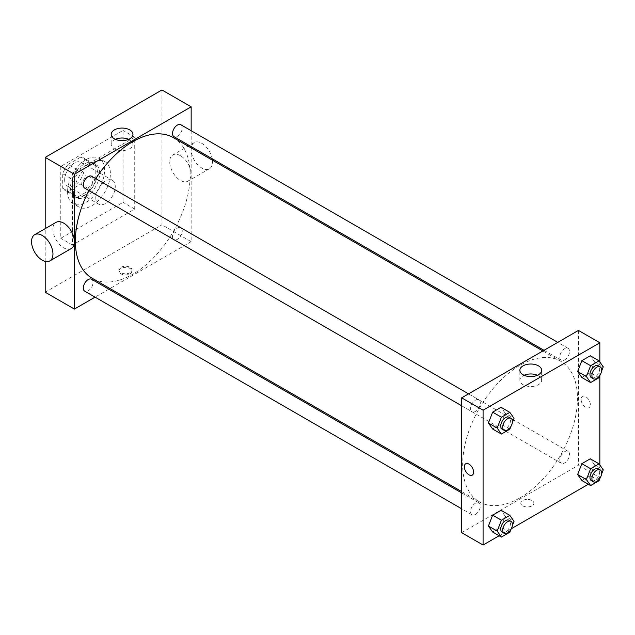 <?xml version="1.0" encoding="UTF-8"?>
<svg xmlns="http://www.w3.org/2000/svg" width="635" height="635" viewBox="0 0 635 635"><rect width="100%" height="100%" fill="white"/><g stroke="black" fill="none" stroke-linecap="round" stroke-linejoin="round"><path stroke-width="0.48" stroke-dasharray="3.17 2.38" d="M95.798 197.834A13.764 7.945 120 0 0 98.647 204.137A13.764 7.945 120 0 0 112.411 196.191A13.764 7.945 120 0 0 112.411 180.3A13.764 7.945 120 0 0 101.806 183.991A13.764 7.945 120 0 0 95.798 197.834M64.659 179.864A13.764 7.945 120 0 0 67.508 186.158A13.764 7.945 120 0 0 81.272 178.213A13.764 7.945 120 0 0 81.272 162.322A13.764 7.945 120 0 0 70.668 166.013A13.764 7.945 120 0 0 64.659 179.864M68.112 164.386L80.669 157.139A18.748 10.827 120 0 1 83.764 158.004A18.748 10.827 120 0 1 86.066 160.25L86.066 174.752A18.748 10.827 120 0 1 80.669 184.102L68.112 191.349A18.748 10.827 120 0 1 65.016 190.476A18.748 10.827 120 0 1 62.714 188.23L62.714 173.736A18.748 10.827 120 0 1 68.112 164.386L77.843 170.005L90.4 162.75L80.669 157.139M80.669 184.102L90.4 189.722L77.843 196.969L68.112 191.349M62.714 188.23L72.446 193.85L72.446 179.356L62.714 173.736M72.446 193.85A18.748 10.827 120 0 0 74.747 196.096A18.748 10.827 120 0 0 77.843 196.969M90.4 189.722A18.748 10.827 120 0 0 95.798 180.364L86.066 174.752M90.4 162.75A18.748 10.827 120 0 1 93.496 163.624A18.748 10.827 120 0 1 95.798 165.87L95.798 180.364M77.843 170.005A18.748 10.827 120 0 0 72.446 179.356M84.122 195.588A19.264 11.12 -60 0 1 74.486 196.548A19.264 11.12 -60 0 1 74.486 174.3A19.264 11.12 -60 0 1 93.75 163.179A19.264 11.12 -60 0 1 96.71 178.618A19.264 11.12 -60 0 1 84.122 195.588M86.066 196.715A19.264 11.12 120 0 0 98.655 179.737A19.264 11.12 120 0 0 95.702 164.298A19.264 11.12 120 0 0 80.851 169.458A19.264 11.12 120 0 0 72.446 188.849A19.264 11.12 120 0 0 76.438 197.668A19.264 11.12 120 0 0 86.066 196.715M95.798 165.87L86.066 160.25M67.58 191.659A26.146 15.097 120 0 0 72.993 203.629A26.146 15.097 120 0 0 99.139 188.531A26.146 15.097 120 0 0 99.139 158.337A26.146 15.097 120 0 0 78.994 165.346A26.146 15.097 120 0 0 67.58 191.659M73.414 195.032A26.146 15.097 120 0 0 78.835 207.002A26.146 15.097 120 0 0 104.981 191.905A26.146 15.097 120 0 0 104.981 161.711A26.146 15.097 120 0 0 84.828 168.719A26.146 15.097 120 0 0 73.414 195.032M60.77 166.378L60.77 238.292L123.047 202.335L123.047 130.421L60.77 166.378L72.446 173.117L72.446 245.031L134.723 209.074L134.723 137.168L72.446 173.117M134.723 137.168L123.047 130.421M161.965 89.972L161.965 224.806L45.196 292.219M45.196 261.406L45.196 228.64M130.096 273.82A6.54 3.77 0 0 0 132.016 271.153A6.54 3.77 0 0 0 125.476 267.383A6.54 3.77 0 0 0 118.943 271.153A6.54 3.77 0 0 0 122.976 274.637A6.54 3.77 0 0 0 130.096 273.82M191.159 147.907L191.159 241.657L161.965 224.806M191.159 241.657L109.966 288.536M108.831 289.195L95.067 297.14M91.607 176.236A6.882 3.969 -60 0 1 92.662 181.753A6.882 3.969 -60 0 1 88.17 187.817A6.882 3.969 -60 0 1 84.725 188.158M91.607 279.249A6.882 3.969 -60 0 1 92.662 284.766A6.882 3.969 -60 0 1 88.17 290.83A6.882 3.969 -60 0 1 84.725 291.171M172.514 236.514A6.882 3.969 120 0 0 173.942 239.665A6.882 3.969 120 0 0 180.816 235.688A6.882 3.969 120 0 0 180.816 227.743A6.882 3.969 120 0 0 175.514 229.592A6.882 3.969 120 0 0 172.514 236.514M191.159 130.699L191.159 146.59M180.816 124.73A6.882 3.969 -60 0 1 181.872 130.246A6.882 3.969 -60 0 1 177.379 136.311A6.882 3.969 -60 0 1 173.942 136.652M173.371 137.636A81.193 46.879 -60 0 1 185.817 202.7A81.193 46.879 -60 0 1 132.771 274.241A81.193 46.879 -60 0 1 92.178 278.265M88.884 190.556A81.193 46.879 -60 0 1 95.766 178.641M71.223 248.571A15.137 8.739 60 0 1 63.659 247.817A15.137 8.739 60 0 1 53.769 234.482A15.137 8.739 60 0 1 56.086 222.353M180.419 155.686A15.137 8.739 -120 0 0 172.855 154.932A15.137 8.739 -120 0 0 172.855 172.418A15.137 8.739 -120 0 0 187.992 181.158A15.137 8.739 -120 0 0 190.309 169.021A15.137 8.739 -120 0 0 180.419 155.686M134.723 209.074L123.047 202.335M72.446 245.031L60.77 238.292M115.411 139.327A10.89 6.286 0 0 0 111.181 144.296A10.89 6.286 0 0 0 122.071 150.582A10.89 6.286 0 0 0 132.953 144.296A10.89 6.286 0 0 0 129.77 139.851A10.89 6.286 0 0 0 128.73 139.327M130.096 272.693A6.54 3.77 180 0 1 122.976 273.51A6.54 3.77 180 0 1 118.943 270.018A6.54 3.77 180 0 1 125.476 266.248A6.54 3.77 180 0 1 132.016 270.018A6.54 3.77 180 0 1 130.096 272.693M212.439 160.195A15.137 8.739 60 0 1 209.399 168.799A15.137 8.739 60 0 1 194.262 160.052A15.137 8.739 60 0 1 194.262 142.573A15.137 8.739 60 0 1 201.827 143.327A15.137 8.739 60 0 1 212.225 158.758M520.049 497.84A81.193 46.879 120 0 0 573.095 426.291A81.193 46.879 120 0 0 560.649 361.228A81.193 46.879 120 0 0 498.086 382.984A81.193 46.879 120 0 0 462.645 464.693A81.193 46.879 120 0 0 479.457 501.856A81.193 46.879 120 0 0 520.049 497.84M475.448 411.409A6.882 3.969 -60 0 1 472.011 411.75A6.882 3.969 -60 0 1 472.003 403.804A6.882 3.969 -60 0 1 478.885 399.836A6.882 3.969 -60 0 1 480.314 402.979A6.882 3.969 -60 0 1 475.448 411.409M559.792 460.105A6.882 3.969 120 0 0 561.221 463.256A6.882 3.969 120 0 0 568.095 459.28A6.882 3.969 120 0 0 568.095 451.342A6.882 3.969 120 0 0 562.793 453.184A6.882 3.969 120 0 0 559.792 460.105M475.448 514.421A6.882 3.969 120 0 0 479.941 508.357A6.882 3.969 120 0 0 478.885 502.841A6.882 3.969 120 0 0 473.583 504.69A6.882 3.969 120 0 0 470.583 511.612A6.882 3.969 120 0 0 472.011 514.763A6.882 3.969 120 0 0 475.448 514.421M564.658 359.902A6.882 3.969 120 0 0 569.15 353.838A6.882 3.969 120 0 0 568.095 348.329A6.882 3.969 120 0 0 562.793 350.171A6.882 3.969 120 0 0 559.792 357.092A6.882 3.969 120 0 0 561.221 360.243A6.882 3.969 120 0 0 564.658 359.902M578.437 330.422L578.437 465.249L461.669 532.67M599.845 465.003L599.845 477.615L578.437 465.249M599.845 477.615L588.335 484.259M511.326 528.717L499.126 535.765M522.732 505.841A6.54 3.77 0 0 0 529.852 506.659A6.54 3.77 0 0 0 533.884 503.174A6.54 3.77 0 0 0 527.352 499.396A6.54 3.77 0 0 0 520.811 503.174A6.54 3.77 0 0 0 522.732 505.841A6.54 3.77 0 0 0 529.852 506.659A6.54 3.77 0 0 0 533.884 503.174A6.54 3.77 0 0 0 527.352 499.396A6.54 3.77 0 0 0 520.811 503.174A6.54 3.77 0 0 0 522.732 505.841M594.495 361.783L590.28 355.783L594.495 361.783L590.28 372.642L581.85 377.507L590.28 372.642L594.495 361.783L603.25 366.839M505.285 516.295L501.071 510.302L505.285 516.295L501.071 527.153L492.641 532.019L501.071 527.153L505.285 516.295L514.04 521.351M599.845 361.99L599.845 375.61M594.495 464.788L590.28 458.795L594.495 464.788L590.28 475.655L581.85 480.512L590.28 475.655L594.495 464.788L603.25 469.844M505.285 413.282L501.071 407.289L505.285 413.282L501.071 424.148L492.641 429.006L501.071 424.148L505.285 413.282L514.04 418.338M581.112 399.383A6.54 3.77 -120 0 0 583.962 405.955A6.54 3.77 -120 0 0 589.002 407.71A6.54 3.77 -120 0 0 589.002 400.161A6.54 3.77 -120 0 0 582.462 396.391A6.54 3.77 -120 0 0 581.112 399.383A6.54 3.77 -120 0 0 583.962 405.963A6.54 3.77 -120 0 0 589.002 407.71A6.54 3.77 -120 0 0 589.002 400.161A6.54 3.77 -120 0 0 582.462 396.391A6.54 3.77 -120 0 0 581.112 399.383M465.701 463.804L465.701 463.804A6.54 3.77 60 0 1 470.733 465.55A6.54 3.77 60 0 1 473.591 472.13A6.54 3.77 60 0 1 472.234 475.123L472.234 475.123M537.416 375.277A10.89 6.286 180 0 1 541.647 380.246A10.89 6.286 180 0 1 534.924 386.056A10.89 6.286 180 0 1 523.057 384.691A10.89 6.286 180 0 1 519.867 380.246A10.89 6.286 180 0 1 524.097 375.277M512.31 422.799L510.842 426.577M502.174 429.165A6.882 3.969 120 0 0 509.056 425.196A6.882 3.969 120 0 0 509.056 417.251M509.826 429.204L501.071 424.148M601.52 371.292L600.051 375.071M591.383 377.658A6.882 3.969 120 0 0 598.265 373.69A6.882 3.969 120 0 0 598.265 365.744M599.035 377.698L590.28 372.642M512.31 525.812L510.842 529.59M502.174 532.178A6.882 3.969 120 0 0 509.056 528.201A6.882 3.969 120 0 0 509.056 520.255M509.826 532.209L501.071 527.153M601.52 474.305L600.051 478.084M591.383 480.671A6.882 3.969 120 0 0 598.265 476.702A6.882 3.969 120 0 0 598.265 468.757M599.035 480.711L590.28 475.655M67.508 186.158L98.647 204.137M81.272 162.322L112.411 180.3M95.702 164.298L93.75 163.179M76.438 197.668L74.486 196.548M93.496 163.624L83.764 158.004M74.747 196.096L65.016 190.476M104.981 161.711L99.139 158.337M78.835 207.002L72.993 203.629M111.181 134.358L111.181 144.296M132.953 134.358L132.953 144.296M132.016 271.153L132.016 270.018M118.943 271.153L118.943 270.018M194.262 142.573L172.855 154.932M209.399 168.799L187.992 181.158M560.649 361.228L542.861 350.957M479.457 501.856L461.669 491.585M461.669 405.781L472.011 411.75M468.551 393.867L478.885 399.836M568.095 451.342L180.816 227.743M561.221 463.256L173.942 239.665M478.885 502.841L461.669 492.903M472.011 514.763L461.669 508.794M568.095 348.329L557.76 342.36M561.221 360.243L543.997 350.306M541.647 380.246L541.647 370.308M519.867 380.246L519.867 370.308"/><path stroke-width="0.95" d="M45.196 228.64L45.196 157.385L161.965 89.972L191.159 106.823L191.159 130.699M95.067 297.14L74.39 309.07L45.196 292.219L45.196 261.406M109.966 288.536L108.831 289.195M461.669 405.781L84.725 188.158A6.882 3.969 -60 0 1 84.725 180.213A6.882 3.969 -60 0 1 91.607 176.236L468.551 393.867M461.669 508.794L84.725 291.171A6.882 3.969 -60 0 1 84.725 283.226A6.882 3.969 -60 0 1 91.607 279.249L461.669 492.903M191.159 146.59L191.159 147.907M74.39 309.07L74.39 174.244L191.159 106.823M543.997 350.306L173.942 136.652A6.882 3.969 -60 0 1 173.942 128.707A6.882 3.969 -60 0 1 180.816 124.73L557.76 342.36M461.669 491.585L92.178 278.265A81.193 46.879 -60 0 1 88.884 190.556M95.766 178.641A81.193 46.879 -60 0 1 173.371 137.636L542.861 350.957M34.679 234.712L56.086 222.353A15.137 8.739 60 0 1 71.223 231.092A15.137 8.739 60 0 1 71.223 248.571L49.816 260.929A15.137 8.739 -120 0 0 49.816 243.451A15.137 8.739 -120 0 0 34.679 234.712A15.137 8.739 -120 0 0 32.361 246.84A15.137 8.739 -120 0 0 42.251 260.183A15.137 8.739 -120 0 0 49.816 260.929M74.39 174.244L45.196 157.385M129.77 129.913A10.89 6.286 180 0 1 132.953 134.358A10.89 6.286 180 0 1 122.071 140.637A10.89 6.286 180 0 1 111.181 134.358A10.89 6.286 180 0 1 117.904 128.548A10.89 6.286 180 0 1 129.77 129.913M128.73 139.327A10.89 6.286 0 0 0 115.411 139.327M212.225 158.758A15.137 8.739 60 0 1 212.439 160.195M499.126 535.765L483.076 545.028L461.669 532.67L461.669 397.835L578.437 330.422L599.845 342.781L599.845 361.99M588.335 484.259L511.326 528.717M581.85 377.507L577.636 371.507L581.85 360.648L590.28 355.783L581.85 360.648L577.636 371.507L581.85 377.507L590.614 382.564L586.399 376.563L590.614 365.704L599.035 360.839L603.25 366.839L601.52 371.292M492.641 532.019L488.426 526.026L492.641 515.168L501.071 510.302L492.641 515.168L488.426 526.026L492.641 532.019L501.396 537.075L497.189 531.082L501.396 520.224L509.826 515.358L514.04 521.351L512.31 525.812M599.845 375.61L599.845 465.003M483.076 545.028L483.076 410.194L599.845 342.781M581.85 480.512L577.636 474.52L581.85 463.661L590.28 458.795L581.85 463.661L577.636 474.52L581.85 480.512L590.614 485.569L586.399 479.576L590.614 468.717L599.035 463.852L603.25 469.844L601.52 474.305M492.641 429.006L488.426 423.013L492.641 412.155L501.071 407.289L492.641 412.155L488.426 423.013L492.641 429.006L501.396 434.062L497.189 428.069L501.396 417.211L509.826 412.345L514.04 418.338L512.31 422.799M483.076 410.194L461.669 397.835M523.057 374.753A10.89 6.286 180 0 1 519.867 370.308A10.89 6.286 180 0 1 530.757 364.022A10.89 6.286 180 0 1 541.647 370.308A10.89 6.286 180 0 1 534.924 376.118A10.89 6.286 180 0 1 523.057 374.753M473.591 472.13A6.54 3.77 60 0 1 472.234 475.123A6.54 3.77 60 0 1 465.701 471.353A6.54 3.77 60 0 1 465.701 463.804A6.54 3.77 60 0 1 470.733 465.558A6.54 3.77 60 0 1 473.591 472.13M472.234 475.123A6.54 3.77 60 0 1 465.701 471.353A6.54 3.77 60 0 1 465.701 463.804M524.097 375.277A10.89 6.286 180 0 1 537.416 375.277M510.842 426.577L509.826 429.204L501.396 434.062M511 418.37L509.056 417.251A6.882 3.969 120 0 0 503.753 419.092A6.882 3.969 120 0 0 500.745 426.014A6.882 3.969 120 0 0 502.174 429.165L504.119 430.292A6.882 3.969 120 0 0 511 426.315A6.882 3.969 120 0 0 511 418.37A6.882 3.969 120 0 0 505.698 420.211A6.882 3.969 120 0 0 502.69 427.141A6.882 3.969 120 0 0 504.119 430.292M497.189 428.069L488.426 423.013M501.396 417.211L492.641 412.155M509.826 412.345L501.071 407.289M600.051 375.071L599.035 377.698L590.614 382.564M600.21 366.863L598.265 365.744A6.882 3.969 120 0 0 592.963 367.586A6.882 3.969 120 0 0 589.955 374.507A6.882 3.969 120 0 0 591.383 377.658L593.328 378.785A6.882 3.969 120 0 0 600.21 374.809A6.882 3.969 120 0 0 600.21 366.863A6.882 3.969 120 0 0 594.908 368.713A6.882 3.969 120 0 0 591.907 375.634A6.882 3.969 120 0 0 593.328 378.785M586.399 376.563L577.636 371.507M590.614 365.704L581.85 360.648M599.035 360.839L590.28 355.783M510.842 529.59L509.826 532.209L501.396 537.075M511 521.383L509.056 520.255A6.882 3.969 120 0 0 503.753 522.105A6.882 3.969 120 0 0 500.745 529.026A6.882 3.969 120 0 0 502.174 532.178L504.119 533.297A6.882 3.969 120 0 0 511 529.328A6.882 3.969 120 0 0 511 521.383A6.882 3.969 120 0 0 505.698 523.224A6.882 3.969 120 0 0 502.69 530.154A6.882 3.969 120 0 0 504.119 533.297M497.189 531.082L488.426 526.026M501.396 520.224L492.641 515.168M509.826 515.358L501.071 510.302M600.051 478.084L599.035 480.711L590.614 485.569M600.21 469.876L598.265 468.757A6.882 3.969 120 0 0 592.963 470.598A6.882 3.969 120 0 0 589.955 477.52A6.882 3.969 120 0 0 591.383 480.671L593.328 481.798A6.882 3.969 120 0 0 600.21 477.822A6.882 3.969 120 0 0 600.21 469.876A6.882 3.969 120 0 0 594.908 471.718A6.882 3.969 120 0 0 591.907 478.647A6.882 3.969 120 0 0 593.328 481.798M586.399 479.576L577.636 474.52M590.614 468.717L581.85 463.661M599.035 463.852L590.28 458.795"/></g></svg>
